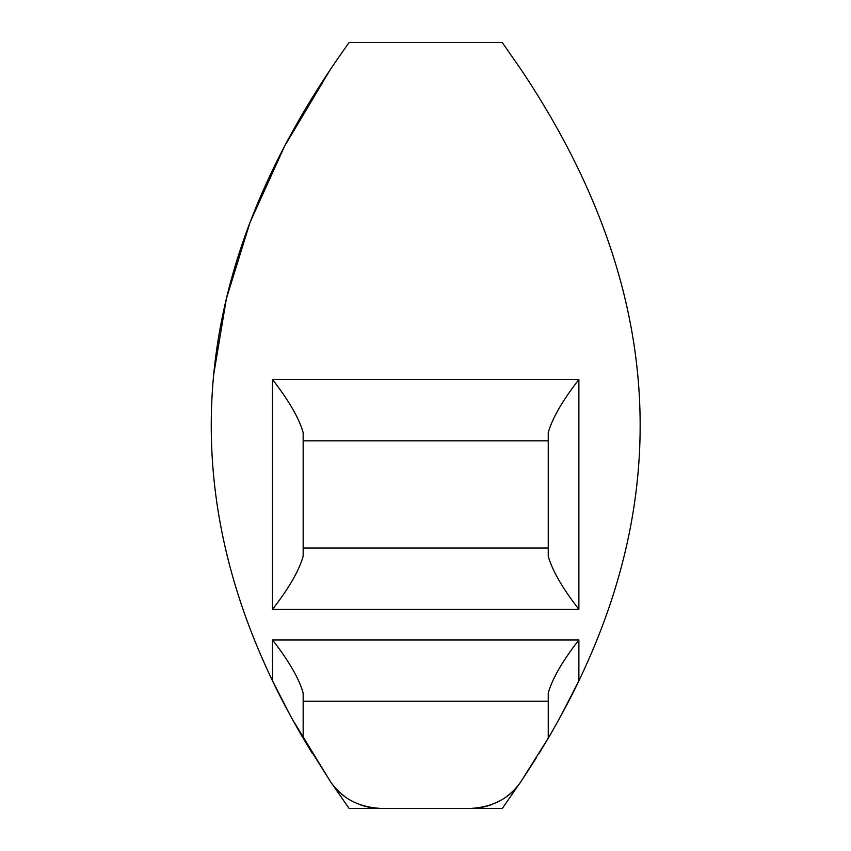 <?xml version="1.0" encoding="UTF-8"?>
<svg xmlns="http://www.w3.org/2000/svg" width="851" height="851" viewBox="0 0 851 851"><rect width="100%" height="100%" fill="white"/><g stroke="black" fill="none" stroke-linecap="round" stroke-linejoin="round"><path stroke-width="1.28" d="M272.522 379.546C288.851 400.523 299.063 418.213 303.158 432.606L303.158 440.818L548.246 440.818L548.246 432.606C552.342 418.213 562.554 400.523 578.882 379.546L272.522 379.546L272.522 609.316C288.851 588.339 299.063 570.649 303.158 556.256L303.158 548.044L548.246 548.044L548.246 440.818M303.158 440.818L303.158 548.044M578.882 379.546L578.882 609.316C562.554 588.339 552.342 570.649 548.246 556.256L548.246 548.044M506.6 796.515A61.272 61.272 0 0 0 521.184 781.239L502.292 808.45L470.252 808.45A61.272 61.272 0 0 0 491.038 804.812M290.117 715.148L272.522 680.8C170.402 468.05 195.932 255.3 349.112 42.55L502.292 42.55L521.184 69.761C657.419 273.437 676.651 477.124 578.882 680.8C569.117 701.841 551.342 733.168 548.246 738.179L521.184 781.239C510.036 798.142 493.059 807.205 470.252 808.45L349.112 808.45L330.22 781.239C341.368 798.142 358.345 807.205 381.152 808.45A61.272 61.272 0 0 1 360.271 804.78M548.267 738.136L552.788 730.349M523.929 777.112L536.215 758.007M538.981 753.55L548.246 738.179L548.246 693.012C552.342 678.619 562.554 660.929 578.882 639.952L578.882 680.8L560.596 716.414M303.158 701.224L303.158 693.012C299.063 678.619 288.851 660.929 272.522 639.952L272.522 680.8C282.287 701.841 300.063 733.168 303.158 738.179L303.158 701.224L548.246 701.224M312.445 753.603L303.158 738.179L330.22 781.239A61.272 61.272 0 0 0 344.953 796.61M303.137 738.136L298.616 730.349M548.246 738.179L521.174 781.261M330.22 781.239L292.425 719.361M213.665 374.791L226.409 298.531L250.077 222.271L284.681 146.01L330.22 69.761M578.882 609.316L272.522 609.316M578.882 639.952L272.522 639.952"/></g></svg>
